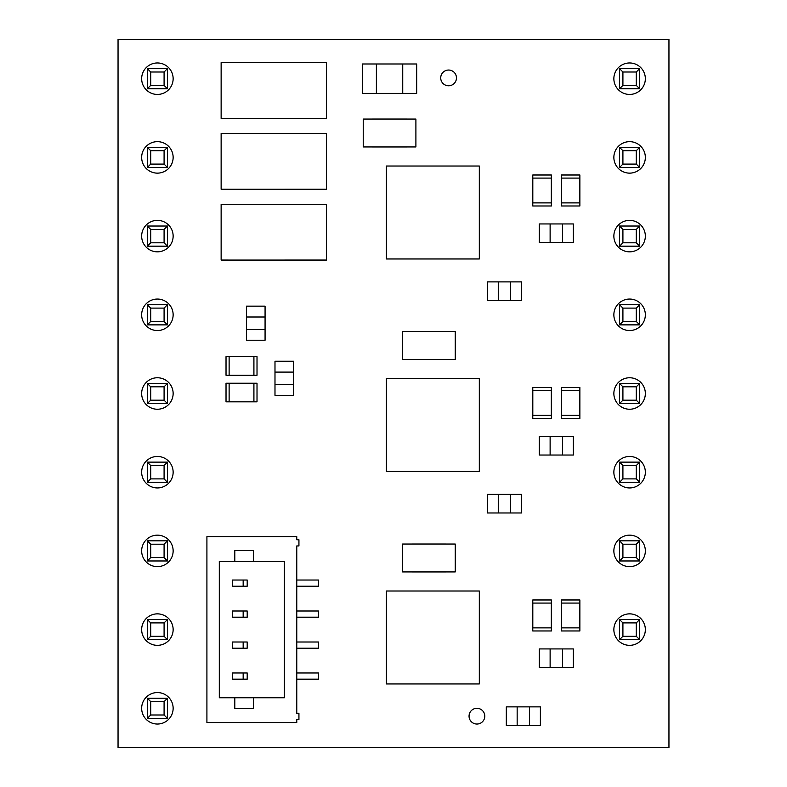 <?xml version="1.0" encoding="UTF-8"?>
<svg xmlns="http://www.w3.org/2000/svg" width="787" height="787" viewBox="0 0 787 787"><rect width="100%" height="100%" fill="white"/><g stroke="black" fill="none" stroke-linecap="round" stroke-linejoin="round"><path stroke-width="1.18" d="M639.674 88.774L619.526 88.774L619.526 68.626L639.674 68.626L639.674 88.774L636.289 85.389L636.289 72.011L622.911 72.011L622.911 85.389L636.289 85.389M636.289 72.011L639.674 68.626M619.526 88.774L622.911 85.389M622.911 72.011L619.526 68.626M639.674 167.474L619.526 167.474L619.526 147.326L639.674 147.326L639.674 167.474L636.289 164.09L636.289 150.71L622.911 150.71L622.911 164.09L636.289 164.09M639.674 246.174L619.526 246.174L619.526 226.026L639.674 226.026L639.674 246.174L636.289 242.79L636.289 229.41L622.911 229.41L622.911 242.79L636.289 242.79M639.674 324.874L619.526 324.874L619.526 304.726L639.674 304.726L639.674 324.874L636.289 321.49L636.289 308.111L622.911 308.111L622.911 321.49L636.289 321.49M639.674 403.574L619.526 403.574L619.526 383.426L639.674 383.426L639.674 403.574L636.289 400.19L636.289 386.81L622.911 386.81L622.911 400.19L636.289 400.19M639.674 482.274L619.526 482.274L619.526 462.126L639.674 462.126L639.674 482.274L636.289 478.889L636.289 465.51L622.911 465.51L622.911 478.889L636.289 478.889M639.674 560.974L619.526 560.974L619.526 540.826L639.674 540.826L639.674 560.974L636.289 557.589L636.289 544.211L622.911 544.211L622.911 557.589L636.289 557.589M639.674 639.674L619.526 639.674L619.526 619.526L639.674 619.526L639.674 639.674L636.289 636.289L636.289 622.911L622.911 622.911L622.911 636.289L636.289 636.289M636.289 150.71L639.674 147.326M619.526 167.474L622.911 164.09M622.911 150.71L619.526 147.326M636.289 229.41L639.674 226.026M619.526 246.174L622.911 242.79M622.911 229.41L619.526 226.026M636.289 308.111L639.674 304.726M619.526 324.874L622.911 321.49M622.911 308.111L619.526 304.726M636.289 386.81L639.674 383.426M619.526 403.574L622.911 400.19M622.911 386.81L619.526 383.426M636.289 465.51L639.674 462.126M619.526 482.274L622.911 478.889M622.911 465.51L619.526 462.126M636.289 544.211L639.674 540.826M619.526 560.974L622.911 557.589M622.911 544.211L619.526 540.826M636.289 622.911L639.674 619.526M619.526 639.674L622.911 636.289M622.911 622.911L619.526 619.526M147.326 698.226L167.474 698.226L167.474 718.374L147.326 718.374L147.326 698.226L150.71 701.611L150.71 714.99L164.09 714.99L164.09 701.611L150.71 701.611M150.71 714.99L147.326 718.374M167.474 698.226L164.09 701.611M164.09 714.99L167.474 718.374M147.326 619.526L167.474 619.526L167.474 639.674L147.326 639.674L147.326 619.526L150.71 622.911L150.71 636.289L164.09 636.289L164.09 622.911L150.71 622.911M147.326 540.826L167.474 540.826L167.474 560.974L147.326 560.974L147.326 540.826L150.71 544.211L150.71 557.589L164.09 557.589L164.09 544.211L150.71 544.211M147.326 462.126L167.474 462.126L167.474 482.274L147.326 482.274L147.326 462.126L150.71 465.51L150.71 478.889L164.09 478.889L164.09 465.51L150.71 465.51M147.326 383.426L167.474 383.426L167.474 403.574L147.326 403.574L147.326 383.426L150.71 386.81L150.71 400.19L164.09 400.19L164.09 386.81L150.71 386.81M147.326 304.726L167.474 304.726L167.474 324.874L147.326 324.874L147.326 304.726L150.71 308.111L150.71 321.49L164.09 321.49L164.09 308.111L150.71 308.111M147.326 226.026L167.474 226.026L167.474 246.174L147.326 246.174L147.326 226.026L150.71 229.41L150.71 242.79L164.09 242.79L164.09 229.41L150.71 229.41M147.326 147.326L167.474 147.326L167.474 167.474L147.326 167.474L147.326 147.326L150.71 150.71L150.71 164.09L164.09 164.09L164.09 150.71L150.71 150.71M147.326 68.626L167.474 68.626L167.474 88.774L147.326 88.774L147.326 68.626L150.71 72.011L150.71 85.389L164.09 85.389L164.09 72.011L150.71 72.011M150.71 636.289L147.326 639.674M167.474 619.526L164.09 622.911M164.09 636.289L167.474 639.674M150.71 557.589L147.326 560.974M167.474 540.826L164.09 544.211M164.09 557.589L167.474 560.974M150.71 478.889L147.326 482.274M167.474 462.126L164.09 465.51M164.09 478.889L167.474 482.274M150.71 400.19L147.326 403.574M167.474 383.426L164.09 386.81M164.09 400.19L167.474 403.574M150.71 321.49L147.326 324.874M167.474 304.726L164.09 308.111M164.09 321.49L167.474 324.874M150.71 242.79L147.326 246.174M167.474 226.026L164.09 229.41M164.09 242.79L167.474 246.174M150.71 164.09L147.326 167.474M167.474 147.326L164.09 150.71M164.09 164.09L167.474 167.474M150.71 85.389L147.326 88.774M167.474 68.626L164.09 72.011M164.09 85.389L167.474 88.774M141.66 550.9A15.74 15.74 0 0 0 157.4 566.64A15.74 15.74 0 0 0 173.14 550.9A15.74 15.74 0 0 0 157.4 535.16A15.74 15.74 0 0 0 141.66 550.9M141.66 708.3A15.74 15.74 0 0 0 157.4 724.04A15.74 15.74 0 0 0 173.14 708.3A15.74 15.74 0 0 0 157.4 692.56A15.74 15.74 0 0 0 141.66 708.3M613.86 472.2A15.74 15.74 0 0 0 629.6 487.94A15.74 15.74 0 0 0 645.34 472.2A15.74 15.74 0 0 0 629.6 456.46A15.74 15.74 0 0 0 613.86 472.2M613.86 393.5A15.74 15.74 0 0 0 629.6 409.24A15.74 15.74 0 0 0 645.34 393.5A15.74 15.74 0 0 0 629.6 377.76A15.74 15.74 0 0 0 613.86 393.5M613.86 78.7A15.74 15.74 0 0 0 629.6 94.44A15.74 15.74 0 0 0 645.34 78.7A15.74 15.74 0 0 0 629.6 62.96A15.74 15.74 0 0 0 613.86 78.7M440.72 77.913A7.87 7.87 0 0 0 448.59 85.783A7.87 7.87 0 0 0 456.46 77.913A7.87 7.87 0 0 0 448.59 70.043A7.87 7.87 0 0 0 440.72 77.913M141.66 78.7A15.74 15.74 0 0 0 157.4 94.44A15.74 15.74 0 0 0 173.14 78.7A15.74 15.74 0 0 0 157.4 62.96A15.74 15.74 0 0 0 141.66 78.7M141.66 157.4A15.74 15.74 0 0 0 157.4 173.14A15.74 15.74 0 0 0 173.14 157.4A15.74 15.74 0 0 0 157.4 141.66A15.74 15.74 0 0 0 141.66 157.4M613.86 629.6A15.74 15.74 0 0 0 629.6 645.34A15.74 15.74 0 0 0 645.34 629.6A15.74 15.74 0 0 0 629.6 613.86A15.74 15.74 0 0 0 613.86 629.6M613.86 550.9A15.74 15.74 0 0 0 629.6 566.64A15.74 15.74 0 0 0 645.34 550.9A15.74 15.74 0 0 0 629.6 535.16A15.74 15.74 0 0 0 613.86 550.9M613.86 157.4A15.74 15.74 0 0 0 629.6 173.14A15.74 15.74 0 0 0 645.34 157.4A15.74 15.74 0 0 0 629.6 141.66A15.74 15.74 0 0 0 613.86 157.4M613.86 236.1A15.74 15.74 0 0 0 629.6 251.84A15.74 15.74 0 0 0 645.34 236.1A15.74 15.74 0 0 0 629.6 220.36A15.74 15.74 0 0 0 613.86 236.1M141.66 236.1A15.74 15.74 0 0 0 157.4 251.84A15.74 15.74 0 0 0 173.14 236.1A15.74 15.74 0 0 0 157.4 220.36A15.74 15.74 0 0 0 141.66 236.1M141.66 393.5A15.74 15.74 0 0 0 157.4 409.24A15.74 15.74 0 0 0 173.14 393.5A15.74 15.74 0 0 0 157.4 377.76A15.74 15.74 0 0 0 141.66 393.5M141.66 629.6A15.74 15.74 0 0 0 157.4 645.34A15.74 15.74 0 0 0 173.14 629.6A15.74 15.74 0 0 0 157.4 613.86A15.74 15.74 0 0 0 141.66 629.6M613.86 314.8A15.74 15.74 0 0 0 629.6 330.54A15.74 15.74 0 0 0 645.34 314.8A15.74 15.74 0 0 0 629.6 299.06A15.74 15.74 0 0 0 613.86 314.8M141.66 472.2A15.74 15.74 0 0 0 157.4 487.94A15.74 15.74 0 0 0 173.14 472.2A15.74 15.74 0 0 0 157.4 456.46A15.74 15.74 0 0 0 141.66 472.2M141.66 314.8A15.74 15.74 0 0 0 157.4 330.54A15.74 15.74 0 0 0 173.14 314.8A15.74 15.74 0 0 0 157.4 299.06A15.74 15.74 0 0 0 141.66 314.8M469.052 716.17A7.87 7.87 0 0 0 476.922 724.04A7.87 7.87 0 0 0 484.792 716.17A7.87 7.87 0 0 0 476.922 708.3A7.87 7.87 0 0 0 469.052 716.17M296.768 719.456L298.932 719.456L296.768 719.456L296.768 722.555L206.912 722.555L206.912 536.645L296.768 536.645L296.768 539.744L298.932 539.744L296.768 539.744M298.932 713.258L296.768 713.258L298.932 713.258L298.932 719.456M411.876 544.014L445.954 544.014L411.876 544.024M445.954 571.952L411.876 571.952L445.954 571.942M411.876 331.524L445.954 331.524L411.876 331.534M445.954 359.462L411.876 359.462L445.954 359.452M372.526 119.034L406.604 119.034L372.526 119.044M406.604 146.972L372.526 146.972L406.604 146.962M118.05 39.35L118.05 747.65L668.95 747.65L668.95 39.35L118.05 39.35M310.993 118.424L236.631 118.424M310.993 260.084L236.631 260.084M310.993 189.254L236.631 189.254M296.768 545.942L298.932 545.942L296.768 545.942L296.768 713.258M402.737 93.417L402.737 63.983L416.677 63.983L416.677 93.417L362.453 93.417L362.453 63.983L376.393 63.983L376.393 93.417M402.737 63.983L376.393 63.983M257.015 375.251L257.015 356.659L226.026 356.659L226.026 375.251L257.015 375.251M229.125 375.222L253.916 375.222L253.916 356.688L229.125 356.688L229.125 375.222M479.322 471.452L479.322 378.508L386.378 378.508L386.378 471.452L479.322 471.452M445.245 471.452L435.949 471.452M429.751 471.452L420.455 471.452M414.257 471.452L404.961 471.452M386.378 452.869L386.378 443.573M386.378 437.375L386.378 428.079M386.378 421.881L386.378 412.585M386.378 406.387L386.378 397.091M404.961 378.508L414.257 378.508M420.455 378.508L429.751 378.508M435.949 378.508L445.245 378.508M451.443 378.508L460.739 378.508M479.322 397.091L479.322 406.387M479.322 412.585L479.322 421.881M479.322 428.079L479.322 437.375M479.322 443.573L479.322 452.869M460.739 471.452L451.443 471.452M479.322 683.942L479.322 590.998L386.378 590.998L386.378 683.942L479.322 683.942M445.245 683.942L435.949 683.942M429.751 683.942L420.455 683.942M414.257 683.942L404.961 683.942M386.378 665.359L386.378 656.063M386.378 649.865L386.378 640.569M386.378 634.371L386.378 625.075M386.378 618.877L386.378 609.581M404.961 590.998L414.257 590.998M420.455 590.998L429.751 590.998M435.949 590.998L445.245 590.998M451.443 590.998L460.739 590.998M479.322 609.581L479.322 618.877M479.322 625.075L479.322 634.371M479.322 640.569L479.322 649.865M479.322 656.063L479.322 665.359M460.739 683.942L451.443 683.942M372.526 119.063L363.23 119.063L363.23 146.943L372.526 146.943M406.604 119.063L415.9 119.063L415.9 146.943L406.604 146.943M411.876 331.553L402.58 331.553L402.58 359.433L411.876 359.433M445.954 331.553L455.25 331.553L455.25 359.433L445.954 359.433M411.876 544.043L402.58 544.043L402.58 571.923L411.876 571.923M445.954 544.043L455.25 544.043L455.25 571.923L445.954 571.923M479.322 258.962L479.322 166.018L386.378 166.018L386.378 258.962L479.322 258.962M445.245 258.962L435.949 258.962M429.751 258.962L420.455 258.962M414.257 258.962L404.961 258.962M386.378 240.379L386.378 231.083M386.378 224.885L386.378 215.589M386.378 209.391L386.378 200.095M386.378 193.897L386.378 184.601M404.961 166.018L414.257 166.018M420.455 166.018L429.751 166.018M435.949 166.018L445.245 166.018M451.443 166.018L460.739 166.018M479.322 184.601L479.322 193.897M479.322 200.095L479.322 209.391M479.322 215.589L479.322 224.885M479.322 231.083L479.322 240.379M460.739 258.962L451.443 258.962M550.123 436.441L550.123 455.034L539.282 455.034L539.282 436.441L573.359 436.441L573.359 455.034L562.518 455.034L562.518 436.441M550.123 455.034L562.518 455.034M550.123 648.931L550.123 667.524L539.282 667.524L539.282 648.931L573.359 648.931L573.359 667.524L562.518 667.524L562.518 648.931M550.123 667.524L562.518 667.524M517.157 706.874L517.157 725.466L506.316 725.466L506.316 706.874L540.394 706.874L540.394 725.466L529.553 725.466L529.553 706.874M517.157 725.466L529.553 725.466M498.269 281.894L498.269 300.486L487.428 300.486L487.428 281.894L521.506 281.894L521.506 300.486L510.665 300.486L510.665 281.894M498.269 300.486L510.665 300.486M246.479 329.389L265.071 329.389L265.071 340.24L246.479 340.24L246.479 306.153L265.071 306.153L265.071 317.004L246.479 317.004M265.071 329.389L265.071 317.004M293.571 372.094L274.988 372.094L274.988 361.243L293.571 361.243L293.571 395.33L274.988 395.33L274.988 384.479L293.571 384.479M274.988 372.094L274.988 384.479M550.123 223.951L550.123 242.544L539.282 242.544L539.282 223.951L573.359 223.951L573.359 242.544L562.518 242.544L562.518 223.951M550.123 242.544L562.518 242.544M561.279 630.967L579.871 630.967L579.871 599.979L561.279 599.979L561.279 630.967M561.308 603.078L561.308 627.869L579.842 627.869L579.842 603.078L561.308 603.078M561.279 418.477L579.871 418.477L579.871 387.489L561.279 387.489L561.279 418.477M561.308 390.588L561.308 415.379L579.842 415.379L579.842 390.588L561.308 390.588M226.026 383.249L226.026 401.832L257.015 401.832L257.015 383.249L226.026 383.249M253.916 383.279L229.125 383.279L229.125 401.803L253.916 401.803L253.916 383.279M561.279 205.987L579.871 205.987L579.871 174.999L561.279 174.999L561.279 205.987M561.308 178.098L561.308 202.889L579.842 202.889L579.842 178.098L561.308 178.098M236.631 62.606L326.477 62.616L326.477 118.394L236.631 118.404L221.137 118.394L221.137 62.616L236.631 62.616M236.631 204.266L326.477 204.276L326.477 260.054L236.631 260.064L221.137 260.054L221.137 204.276L236.631 204.276M236.631 133.436L326.477 133.446L326.477 189.224L236.631 189.234L221.137 189.224L221.137 133.446L236.631 133.446M498.269 494.384L498.269 512.976L487.428 512.976L487.428 494.384L521.506 494.384L521.506 512.976L510.665 512.976L510.665 494.384M498.269 512.976L510.665 512.976M551.362 599.979L532.779 599.979L532.779 630.967L551.362 630.967L551.362 599.979M551.333 627.869L551.333 603.078L532.809 603.078L532.809 627.869L551.333 627.869M551.362 387.489L532.779 387.489L532.779 418.477L551.362 418.477L551.362 387.489M551.333 415.379L551.333 390.588L532.809 390.588L532.809 415.379L551.333 415.379M551.362 174.999L532.779 174.999L532.779 205.987L551.362 205.987L551.362 174.999M551.333 202.889L551.333 178.098L532.809 178.098L532.809 202.889L551.333 202.889M298.932 545.942L298.932 539.744M253.384 561.436L284.373 561.436L284.373 697.764L253.384 697.764L253.384 708.605L234.801 708.605L234.801 697.764L219.307 697.764L219.307 561.436L253.384 561.436L253.384 550.595L234.801 550.595L234.801 561.436M234.801 697.764L253.384 697.764M243.163 580.029L247.197 580.029L247.197 586.226L232.322 586.226L232.322 580.029L243.163 580.029L243.163 586.226M243.163 611.007L247.197 611.007L247.197 617.205L232.322 617.205L232.322 611.007L243.163 611.007L243.163 617.205M243.163 641.995L247.197 641.995L247.197 648.193L232.322 648.193L232.322 641.995L243.163 641.995L243.163 648.193M243.163 672.974L247.197 672.974L247.197 679.171L232.322 679.171L232.322 672.974L243.163 672.974L243.163 679.171M296.768 672.974L318.46 672.974L318.46 679.171L296.768 679.171M296.768 580.029L318.46 580.029L318.46 586.226L296.768 586.226M296.768 641.995L318.46 641.995L318.46 648.193L296.768 648.193M296.768 611.007L318.46 611.007L318.46 617.205L296.768 617.205"/></g></svg>

